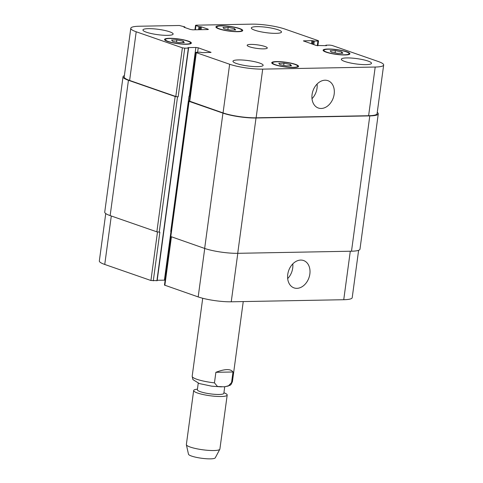 <?xml version="1.0" encoding="UTF-8"?>
<svg xmlns="http://www.w3.org/2000/svg" width="483" height="483" viewBox="0 0 483 483"><rect width="100%" height="100%" fill="white"/><g stroke="black" fill="none" stroke-linecap="round" stroke-linejoin="round"><path stroke-width="0.72" d="M232.993 371.988L231.568 382.548L228.302 386.044L224.034 386.823L217.483 386.485L214.452 382.862L215.883 372.302L232.993 371.988C230.711 368.71 225.006 368.819 215.883 372.302M224.728 386.768L223.846 393.313A13.367 2.361 -172.3 0 1 210.28 393.862A13.367 2.361 -172.3 0 1 197.354 389.733L198.241 383.188M223.925 392.697L225.211 393.295A16.917 2.989 -172.3 0 1 227.191 395.052A16.917 2.989 -172.3 0 1 210.027 395.746A16.917 2.989 -172.3 0 1 193.665 390.518A16.917 2.989 -172.3 0 1 196.044 389.352L197.438 389.117M227.191 395.052L219.892 449.081A16.917 2.989 -172.3 0 1 219.825 449.268A16.917 2.989 -172.3 0 1 202.721 449.776A16.917 2.989 -172.3 0 1 186.366 444.746A16.917 2.989 -172.3 0 1 186.36 444.547L193.665 390.518M219.825 449.268L215.261 457.842A13.536 2.391 -172.3 0 1 201.574 458.252A13.536 2.391 -172.3 0 1 188.491 454.225L186.366 444.746M312.072 94.547A14.49 10.753 -70.8 0 1 327.879 80.655A14.49 10.753 -70.8 0 1 333.276 97.868A14.49 10.753 -70.8 0 1 318.363 108.029A14.49 10.753 -70.8 0 1 312.072 94.547M312 98.707A14.49 10.753 109.2 0 0 317.102 84.024M287.753 274.416A14.49 10.753 -70.8 0 1 303.559 260.524A14.49 10.753 -70.8 0 1 308.957 277.737A14.49 10.753 -70.8 0 1 294.044 287.898A14.49 10.753 -70.8 0 1 287.753 274.416M287.681 278.576A14.49 10.753 109.2 0 0 292.783 263.893M335.365 50.643L341.723 51.898L342.864 53.251L337.653 53.347L331.296 52.092L330.149 50.739L335.365 50.643L335.069 52.834M341.723 51.898L341.535 53.275M228.169 27.368L234.527 28.624L235.674 29.976L230.457 30.073L224.1 28.817L222.959 27.465L228.169 27.368L227.873 29.566M234.527 28.624L234.34 30M176.808 39.926L183.166 41.182L184.307 42.534L179.096 42.631L172.739 41.375L171.592 40.023L176.808 39.926L176.512 42.124M183.166 41.182L182.979 42.558M283.998 63.201L290.355 64.456L291.503 65.803L286.286 65.899L279.929 64.65L278.788 63.297L283.998 63.201L283.702 65.392M290.355 64.456L290.174 65.833M237.352 31.516A12.691 2.24 7.7 0 0 241.886 30.423A12.691 2.24 7.7 0 0 229.618 26.499A12.691 2.24 7.7 0 0 216.74 27.024A12.691 2.24 7.7 0 0 223.834 30.043A12.691 2.24 7.7 0 0 237.352 31.516M237.89 31.703A13.536 2.391 -172.3 0 1 223.472 30.127A13.536 2.391 -172.3 0 1 215.901 26.909A13.536 2.391 -172.3 0 1 229.636 26.354A13.536 2.391 -172.3 0 1 242.726 30.538A13.536 2.391 -172.3 0 1 237.89 31.703M344.542 54.784A12.691 2.24 7.7 0 0 349.082 53.691A12.691 2.24 7.7 0 0 336.808 49.773A12.691 2.24 7.7 0 0 323.936 50.292A12.691 2.24 7.7 0 0 331.03 53.311A12.691 2.24 7.7 0 0 344.542 54.784M345.079 54.971A13.536 2.391 -172.3 0 1 330.662 53.402A13.536 2.391 -172.3 0 1 323.097 50.178A13.536 2.391 -172.3 0 1 336.826 49.622A13.536 2.391 -172.3 0 1 349.921 53.806A13.536 2.391 -172.3 0 1 345.079 54.971M293.181 67.342A12.691 2.24 7.7 0 0 297.721 66.249A12.691 2.24 7.7 0 0 285.447 62.331A12.691 2.24 7.7 0 0 272.569 62.85A12.691 2.24 7.7 0 0 279.663 65.869A12.691 2.24 7.7 0 0 293.181 67.342M293.718 67.529A13.536 2.391 -172.3 0 1 279.301 65.96A13.536 2.391 -172.3 0 1 271.73 62.736A13.536 2.391 -172.3 0 1 285.465 62.18A13.536 2.391 -172.3 0 1 298.554 66.364A13.536 2.391 -172.3 0 1 293.718 67.529M185.985 44.074A12.691 2.24 7.7 0 0 190.525 42.981A12.691 2.24 7.7 0 0 178.251 39.057A12.691 2.24 7.7 0 0 165.379 39.582A12.691 2.24 7.7 0 0 172.473 42.601A12.691 2.24 7.7 0 0 185.985 44.074M186.523 44.261A13.536 2.391 -172.3 0 1 172.105 42.685A13.536 2.391 -172.3 0 1 164.54 39.467A13.536 2.391 -172.3 0 1 178.269 38.912A13.536 2.391 -172.3 0 1 191.365 43.096A13.536 2.391 -172.3 0 1 186.523 44.261M167.686 35.35A15.227 2.693 -172.3 0 1 151.463 33.587A15.227 2.693 -172.3 0 1 142.95 29.958A15.227 2.693 -172.3 0 1 158.4 29.336A15.227 2.693 -172.3 0 1 173.131 34.039A15.227 2.693 -172.3 0 1 167.686 35.35M257.693 66.63A15.227 2.693 -172.3 0 1 241.476 64.861A15.227 2.693 -172.3 0 1 232.963 61.238A15.227 2.693 -172.3 0 1 248.413 60.61A15.227 2.693 -172.3 0 1 263.138 65.314A15.227 2.693 -172.3 0 1 257.693 66.63M366.06 64.625A15.227 2.693 -172.3 0 1 349.843 62.856A15.227 2.693 -172.3 0 1 341.33 59.234A15.227 2.693 -172.3 0 1 356.78 58.606A15.227 2.693 -172.3 0 1 371.505 63.309A15.227 2.693 -172.3 0 1 366.06 64.625M276.053 33.345A15.227 2.693 -172.3 0 1 259.83 31.582A15.227 2.693 -172.3 0 1 251.317 27.954A15.227 2.693 -172.3 0 1 266.767 27.332A15.227 2.693 -172.3 0 1 281.498 32.035A15.227 2.693 -172.3 0 1 276.053 33.345M262.704 69.123A23.685 4.184 -172.3 0 1 229.642 64.245L196.315 52.665L195.929 52.412L196.533 52.267L200.143 52.2L202.57 52.665L211.047 52.375L198.229 47.805L195.869 47.455L187.996 47.606L188.358 48.107L184.748 48.173L182.387 47.823L136.2 31.775A23.685 4.184 -172.3 0 1 130.79 28.268A23.685 4.184 -172.3 0 1 139.261 26.233L179.38 25.49L184.748 26.879L183.926 27.211L190.459 29.481L192.826 29.825L207.787 29.554L208.39 29.409L208.004 29.155L201.471 26.885L198.936 26.619L195.935 25.575L195.549 25.321L196.152 25.176L251.758 24.15A23.685 4.184 -172.3 0 1 284.819 29.028L318.146 40.608L318.532 40.856L317.923 41.007L314.312 41.073L311.885 40.608L303.415 40.898L316.232 45.468L326.46 45.668L326.097 45.167L329.714 45.1L332.075 45.45L378.255 61.498A23.685 4.184 -172.3 0 1 383.665 65.006A23.685 4.184 -172.3 0 1 375.2 67.04L262.704 69.123L256.123 117.804A23.685 4.184 -172.3 0 1 223.055 112.925L189.348 101.092L195.929 52.412M263.658 48.868A10.149 1.793 -172.3 0 1 252.844 47.69A10.149 1.793 -172.3 0 1 247.169 45.275A10.149 1.793 -172.3 0 1 257.469 44.859A10.149 1.793 -172.3 0 1 267.286 47.998A10.149 1.793 -172.3 0 1 263.658 48.868M358.615 250.315L352.21 297.679A23.685 4.184 -172.3 0 1 343.739 299.72L231.242 301.797A23.685 4.184 -172.3 0 1 198.181 296.918L164.468 285.091L171.006 236.742M165.138 280.164L157.204 280.267M156.987 280.623L150.925 280.502L104.745 264.455A23.685 4.184 -172.3 0 1 99.335 260.947L105.741 213.552M190.012 96.171L189.028 96.141L170.734 231.46L171.079 231.46M188.702 101.104L170.408 236.422L204.653 248.437A23.685 4.184 7.7 0 0 237.714 253.315L351.503 251.208A23.685 4.184 7.7 0 0 359.974 249.174L378.267 113.855A23.685 4.184 -172.3 0 1 369.797 115.896L256.014 118.003A23.685 4.184 -172.3 0 1 222.947 113.125L189.088 101.358L188.702 101.104L189.366 100.959M130.79 28.268L124.209 76.948A23.685 4.184 -172.3 0 0 129.619 80.456L175.806 96.503L178.167 96.854L175.16 96.515L128.442 80.281A23.685 4.184 -172.3 0 1 123.026 76.773L104.733 212.091A23.685 4.184 7.7 0 0 110.142 215.599L156.86 231.834L159.867 232.166L153.286 280.846M383.665 65.006L377.084 113.68A23.685 4.184 -172.3 0 1 368.614 115.721L256.123 117.804M377.259 112.394A23.685 4.184 -172.3 0 1 378.267 113.855M190.006 96.202L189.028 96.141M123.026 76.773A23.685 4.184 -172.3 0 1 124.385 75.638M243.245 301.573L232.414 381.703A20.304 3.586 -172.3 0 1 231.568 382.548M214.452 382.862A20.304 3.586 -172.3 0 1 192.174 376.263L192.904 379.59L199.34 383.568L211.669 386.171L221.443 386.889M237.799 253.315L231.242 301.797M204.732 248.461L198.181 296.918M171.405 236.887L164.854 285.338M170.988 231.46L164.407 280.134M157.482 231.997L150.925 280.502M111.295 215.998L104.745 264.455M350.296 251.232L343.739 299.72M223.055 112.925L229.642 64.245M189.734 101.345L196.315 52.665M210.606 52.514L210.66 52.128M197.625 52.249L198.229 47.805M189.288 96.135L195.869 47.455M175.806 96.503L182.387 47.823M178.167 96.854L184.748 48.173M129.619 80.456L136.2 31.775M207.956 29.548L208.004 29.155M195.367 29.783L195.935 25.575M317.289 45.71L317.923 41.007M303.958 41.2L304.018 40.753M368.614 115.721L375.2 67.04M351.503 251.208L369.797 115.896M325.965 45.68L326.013 45.324M311.457 43.808L311.885 40.608M312.374 44.128L312.833 40.747M312.912 44.315L313.37 40.934M313.829 44.635L314.312 41.073M198.513 29.723L198.936 26.619M199.479 29.705L199.877 26.758M200.125 29.692L200.523 26.746M201.091 29.674L201.471 26.885M184.603 27.446L184.657 27.036M110.142 215.599L128.442 80.281M156.86 231.834L175.16 96.515M159.227 232.178L177.521 96.866M156.903 280.78L188.358 48.107M170.795 236.67L189.088 101.358M204.653 248.437L222.947 113.125M256.014 118.003L237.714 253.315M232.414 381.703L231.043 384.504L230.065 385.313L224.891 386.756M202.721 298.265L192.174 376.263M241.778 31.244L241.886 30.423M216.632 27.845L216.74 27.024M348.974 54.519L349.082 53.691M323.821 51.12L323.936 50.292M297.606 67.077L297.721 66.249M272.46 63.678L272.569 62.85M190.411 43.802L190.525 42.981M165.264 40.403L165.379 39.582M194.945 29.789L195.549 25.321M317.862 45.782L318.532 40.856M325.856 45.227L325.796 45.68M184.898 26.982L184.826 27.519M188.599 48.046L157.144 280.726"/></g></svg>
